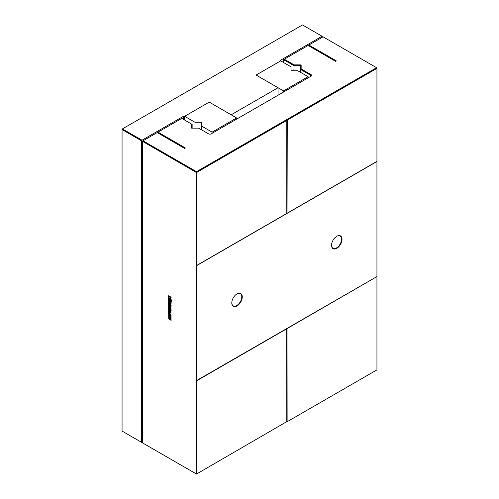 <?xml version="1.0" encoding="UTF-8"?>
<svg xmlns="http://www.w3.org/2000/svg" width="499" height="499" viewBox="0 0 499 499"><rect width="100%" height="100%" fill="white"/><g stroke="black" fill="none" stroke-linecap="round" stroke-linejoin="round"><path stroke-width="0.75" d="M300.629 72.392L300.629 69.517L310.977 75.492L311.507 74.931L301.153 68.956L301.153 64.889L294.111 64.889L284.293 59.219L308.108 45.465L335.54 61.308L308.12 45.465L323.071 36.826L376.938 67.933L376.938 68.363L287.125 120.215M286.782 328.766L196.88 380.675L196.88 473.832L196.132 473.832L196.506 474.05L286.782 421.636L286.657 328.691L196.631 380.531L376.938 276.571L376.938 68.363L376.564 67.714L196.506 171.675L143.007 140.787L157.21 132.591L184.642 148.428L185.403 147.985L157.971 132.148L181.792 118.4L191.61 124.07L191.61 128.137L198.652 128.137L209.006 134.112L210.69 134.112L311.507 75.904L311.507 74.931M287.031 328.623L376.938 276.571L287.031 328.623L287.125 421.73L376.938 369.878L376.938 276.714M286.638 422.011L287.075 421.474M286.906 328.548L287.031 421.493M196.88 380.531L196.88 265.48L376.938 161.52M342.027 239.277A7.404 4.279 120 0 0 336.788 236.252A7.404 4.279 120 0 0 331.548 245.327A7.404 4.279 120 0 0 336.788 248.346A7.404 4.279 120 0 0 342.027 239.277M242.264 296.874A7.404 4.279 120 0 0 237.031 293.849A7.404 4.279 120 0 0 231.792 302.918A7.404 4.279 120 0 0 237.031 305.943A7.404 4.279 120 0 0 242.264 296.874M196.88 265.48L376.938 161.377L287.044 213.285L287.143 120.353M286.632 120.646L286.931 120.041M196.631 265.48L196.88 172.323L196.132 172.323L142.633 141.435L143.007 140.787L142.633 141.005L142.633 442.95L196.132 473.832L196.132 172.323L196.506 171.675L196.88 172.323L286.7 120.459M287.044 213.285L287.268 120.421M308.869 45.029L336.301 60.872L335.54 61.308M331.554 245.177A7.055 4.073 120 0 0 333.014 248.265A7.055 4.073 120 0 0 338.447 246.375A7.055 4.073 120 0 0 341.528 239.277A7.055 4.073 120 0 0 340.069 236.046A7.055 4.073 120 0 0 336.663 236.326M231.792 302.774A7.055 4.073 120 0 0 233.251 305.862A7.055 4.073 120 0 0 238.69 303.972A7.055 4.073 120 0 0 241.772 296.874A7.055 4.073 120 0 0 240.306 293.643A7.055 4.073 120 0 0 236.906 293.923M286.794 120.696L286.794 213.429L196.88 265.337M301.153 68.956L300.629 69.517L300.629 65.625L293.892 65.625L283.544 59.649L284.293 59.219M184.655 148.421L157.222 132.578L157.971 132.148M293.892 70.739L294.111 64.889M300.629 65.625L301.153 64.889M192.14 128.137L192.14 124.376L191.61 124.07M310.977 75.492L310.977 76.21M171.556 301.415L171.207 300.716L171.556 301.415M171.556 302.126L171.207 301.433L171.556 302.126M169.529 301.539L169.392 299.3L169.972 299.294L170.876 300.018L170.932 302.169L169.529 301.539L169.517 299.232L170.097 299.225M169.517 299.232L169.972 299.294M170.932 302.169L169.654 301.465M169.354 298.003L169.978 298.365L169.978 297.142L169.354 296.786L169.354 296.2L171.007 297.148L171.007 297.735L170.421 297.398L170.421 298.62L171.007 298.957L171.007 299.537L169.354 298.589L169.354 298.003M169.367 302.506L169.367 301.92L171.007 302.868L171.007 303.772L169.803 304.172L171.007 304.864L171.007 305.45L169.354 304.502L169.354 303.585L170.552 303.192L169.367 302.506L169.492 301.851M169.803 306.966L169.972 306.392L170.296 306.579L170.296 307.883L169.822 307.609L169.323 306.554L169.492 305.107L170.995 306.386L170.87 308.07L170.421 307.958L170.558 306.23L169.81 305.812L169.803 306.966M170.87 308.07L170.421 307.958L170.546 307.303M170.496 307.415L170.683 306.161L169.81 305.812M168.793 316.69L170.14 317.495L170.147 319.659L169.704 319.553L169.841 317.826L169.092 317.408L169.03 317.782L169.255 318.705L169.255 317.982L169.579 318.175L169.579 319.479L168.606 318.15L168.774 316.697M170.147 319.659L169.704 319.553L169.828 318.892M169.779 319.011L169.966 317.757L169.092 317.408M168.637 314.096L168.637 313.447L170.284 315.437L170.284 316.191L168.637 316.291L168.762 313.378M170.907 313.222L169.367 312.48L169.367 311.894L169.791 311.856L169.367 310.141L171.007 311.083L170.907 313.222L169.928 312.692M169.485 311.962L169.916 311.788L169.492 310.066M170.658 315.075L170.658 320.115L171.038 320.333L171.038 314.994L169.018 312.574L169.018 295.982L168.637 295.757L168.637 312.68L170.783 315.006L170.783 320.04L171.163 320.258M170.359 310.272L169.76 308.513L169.76 310.035L169.367 309.81L169.367 307.715L171.007 308.656L171.007 310.734L170.627 310.509L170.627 309.012L170.359 310.272M283.544 62.531L283.544 59.649M171.681 301.346L171.332 300.641M171.681 302.051L171.332 301.365M169.978 298.365L170.103 297.073L169.479 296.712L169.479 296.125M169.354 298.589L169.479 297.934M171.132 299.469L169.479 298.514M170.421 297.398L171.132 297.666M170.552 303.192L169.492 302.438M169.354 304.502L169.479 303.517M171.132 305.382L169.479 304.427M169.803 304.172L171.132 303.698M169.972 307.11L170.097 306.317M170.995 307.995L170.546 307.883M170.421 307.814L169.448 306.486L169.598 305.045M169.704 319.404L168.731 318.075L168.88 316.64M169.255 318.705L169.379 317.913M170.271 319.591L169.828 319.479M168.936 314.439L168.762 314.021M168.936 315.618L169.061 314.364M168.637 316.291L168.762 315.561M170.409 316.123L168.762 316.216M171.032 313.154L170.583 313.048M169.367 312.48L169.492 311.825M170.022 312.642L169.492 312.405M168.762 295.689L168.762 312.611L170.783 315.006M170.483 310.203L170.147 308.594L169.76 308.513M170.627 310.509L170.752 308.937M171.132 310.659L170.752 310.44M169.367 309.81L169.492 307.64M169.885 309.966L169.492 309.736M170.371 301.396L170.72 301.365L170.677 300.279L169.934 299.837L170.315 299.961L169.81 299.911L169.835 301.153L170.371 301.396M170.028 315.524L169.286 314.857L169.286 315.611L170.028 315.524M170.39 312.524L170.72 311.382L170.19 311.226L170.39 312.524L170.72 311.382M170.246 301.465L170.596 301.433L170.552 300.348L169.81 299.911M169.909 315.593L169.286 314.857M170.596 311.457L170.19 311.226M322.448 37.188L322.073 36.252L280.663 60.161L280.663 60.866L256.087 75.056L278.043 87.737L231.18 114.789L209.224 102.114L184.642 116.304L183.42 116.304L142.009 140.213L122.436 128.91L122.062 129.122L122.062 129.559L141.635 140.861L142.009 140.213M142.633 442.226L142.009 442.588L122.062 431.067L122.062 129.559L122.436 128.91L302.494 24.95L322.073 36.252M278.043 95.222L278.043 87.737M141.635 442.37L141.635 140.861M183.42 119.342L183.42 116.304M184.642 120.047L184.642 116.304M184.655 120.053L184.655 116.311L209.224 102.114M209.224 102.127L236.283 117.752L236.283 118.182L212.094 132.148L201.739 126.172L201.739 122.286L195.009 122.286L184.655 116.311M236.283 119.336L236.283 118.182M212.094 133.302L212.094 132.148M195.009 128.137L195.009 122.286M201.739 129.915L201.739 126.172M283.17 92.265L283.17 90.681L256.112 75.056L280.675 60.872L291.023 66.847L291.023 70.739L297.76 70.739L308.108 76.715L283.919 90.681L283.17 90.681M283.919 91.835L283.919 90.681M308.108 77.863L308.108 76.715"/></g></svg>
